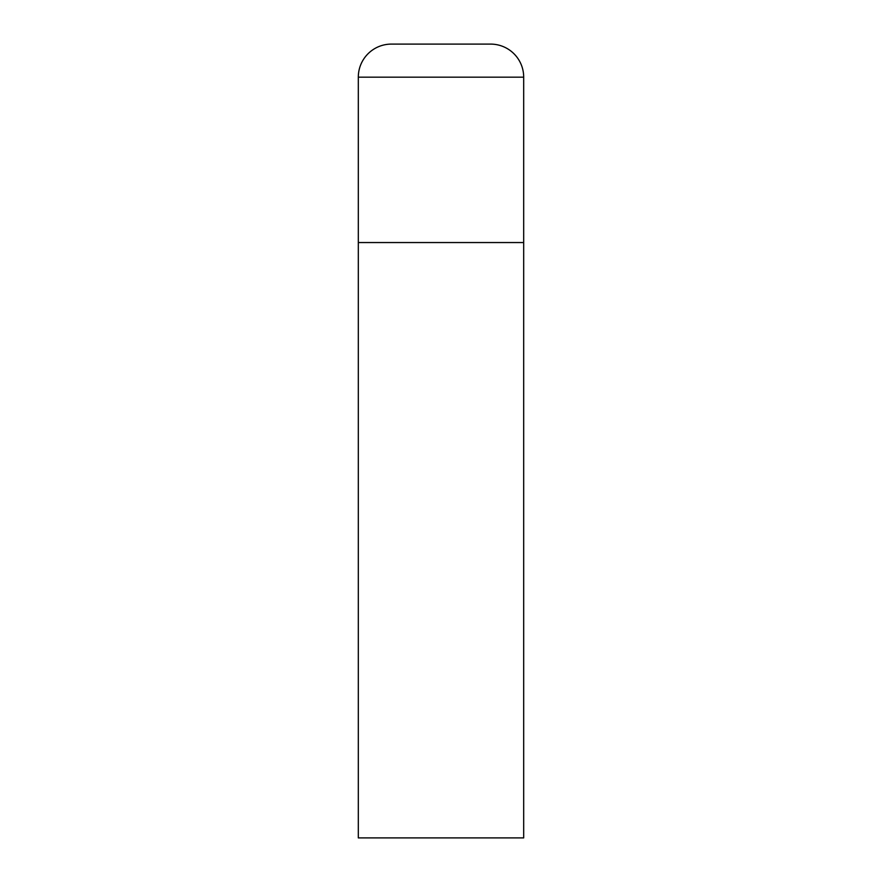 <?xml version="1.0" encoding="UTF-8"?>
<svg xmlns="http://www.w3.org/2000/svg" width="882" height="882" viewBox="0 0 882 882"><rect width="100%" height="100%" fill="white"/><g stroke="black" fill="none" stroke-linecap="round" stroke-linejoin="round"><path stroke-width="0.66" stroke-dasharray="4.41 3.31" d="M523.688 242.55L358.312 242.55L523.688 242.55M358.312 837.9L523.688 837.9M523.688 77.175L358.312 77.175"/><path stroke-width="1.32" d="M391.387 44.1A33.075 33.075 0 0 0 358.312 77.175L358.312 837.9L523.688 837.9L523.688 242.55L358.312 242.55L523.688 242.55L523.688 77.175A33.075 33.075 0 0 0 490.613 44.1L391.387 44.1L490.613 44.1M358.312 77.175L523.688 77.175"/></g></svg>
